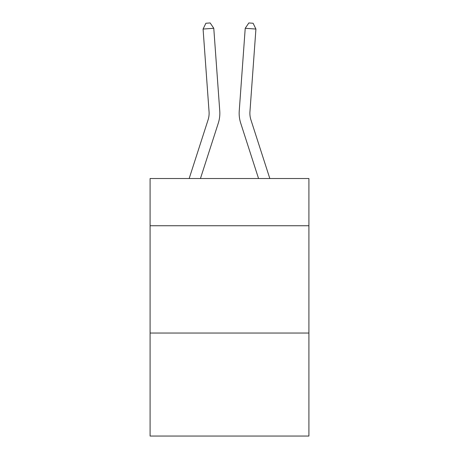 <?xml version="1.0" encoding="UTF-8"?>
<svg xmlns="http://www.w3.org/2000/svg" width="459" height="459" viewBox="0 0 459 459"><rect width="100%" height="100%" fill="white"/><g stroke="black" fill="none" stroke-linecap="round" stroke-linejoin="round"><path stroke-width="0.69" d="M308.907 225.736L308.907 178.522L150.093 178.522L150.093 225.736L308.907 225.736L308.907 436.05L150.093 436.05L150.093 225.736M308.907 333.039L150.093 333.039M218.289 123.161L200.445 178.522L218.289 123.161A32.193 32.193 135.8 0 0 219.758 110.958L213.779 28.286L219.758 110.958L213.779 28.286L219.758 110.958L213.779 28.286L219.758 110.958L213.779 28.286L219.758 110.958L213.779 28.286L219.758 110.958L213.779 28.286L219.758 110.958L213.779 28.286L219.758 110.958L213.779 28.286L219.758 110.958L213.779 28.286L219.758 110.958L213.779 28.286L219.758 110.958L213.779 28.286L219.758 110.958L213.779 28.286L219.758 110.958L213.779 28.286L219.758 110.958L213.779 28.286L219.758 110.958L213.779 28.286L219.758 110.958L213.779 28.286L219.758 110.958L213.779 28.286L219.758 110.958L213.779 28.286L219.758 110.958L213.779 28.286L219.758 110.958L213.779 28.286L219.758 110.958L213.779 28.286L219.758 110.958L213.779 28.286L219.758 110.958L213.779 28.286L219.758 110.958L213.779 28.286L219.758 110.958L213.779 28.286L219.758 110.958L213.779 28.286L203.079 29.055L205.884 23.26L210.165 22.95L213.779 28.286M208.076 119.868A21.458 21.458 -44.2 0 0 209.057 111.732A21.458 21.458 -44.2 0 1 208.076 119.868A21.458 21.458 -44.2 0 0 209.057 111.732A21.458 21.458 -44.2 0 1 208.076 119.868A21.458 21.458 -44.2 0 0 209.057 111.732A21.458 21.458 -44.2 0 1 208.076 119.868A21.458 21.458 -44.2 0 0 209.057 111.732A21.458 21.458 -44.2 0 1 208.076 119.868A21.458 21.458 -44.2 0 0 209.057 111.732A21.458 21.458 -44.2 0 1 208.076 119.868A21.458 21.458 -44.2 0 0 209.057 111.732A21.458 21.458 -44.2 0 1 208.076 119.868A21.458 21.458 -44.2 0 0 209.057 111.732A21.458 21.458 -44.2 0 1 208.076 119.868A21.458 21.458 -44.2 0 0 209.057 111.732A21.458 21.458 -44.2 0 1 208.076 119.868A21.458 21.458 -44.2 0 0 209.057 111.732A21.458 21.458 -44.2 0 1 208.076 119.868A21.458 21.458 -44.2 0 0 209.057 111.732A21.458 21.458 -44.2 0 1 208.076 119.868A21.458 21.458 -44.2 0 0 209.057 111.732A21.458 21.458 -44.2 0 1 208.076 119.868A21.458 21.458 -44.2 0 0 209.057 111.732A21.458 21.458 -44.2 0 1 208.076 119.868A21.458 21.458 -44.2 0 0 209.057 111.732A21.458 21.458 -44.2 0 1 208.076 119.868A21.458 21.458 -44.2 0 0 209.057 111.732A21.458 21.458 -44.2 0 1 208.076 119.868A21.458 21.458 -44.2 0 0 209.057 111.732A21.458 21.458 -44.2 0 1 208.076 119.868A21.458 21.458 -44.2 0 0 209.057 111.732A21.458 21.458 -44.2 0 1 208.076 119.868A21.458 21.458 -44.2 0 0 209.057 111.732A21.458 21.458 -44.2 0 1 208.076 119.868A21.458 21.458 -44.2 0 0 209.057 111.732A21.458 21.458 -44.2 0 1 208.076 119.868A21.458 21.458 -44.2 0 0 209.057 111.732A21.458 21.458 -44.2 0 1 208.076 119.868A21.458 21.458 -44.2 0 0 209.057 111.732A21.458 21.458 -44.2 0 1 208.076 119.868A21.458 21.458 -44.2 0 0 209.057 111.732A21.458 21.458 -44.2 0 1 208.076 119.868A21.458 21.458 -44.2 0 0 209.057 111.732A21.458 21.458 -44.2 0 1 208.076 119.868A21.458 21.458 -44.2 0 0 209.057 111.732A21.458 21.458 -44.2 0 1 208.076 119.868A21.458 21.458 -44.2 0 0 209.057 111.732A21.458 21.458 -44.2 0 1 208.076 119.868A21.458 21.458 -44.2 0 0 209.057 111.732A21.458 21.458 -44.2 0 1 208.076 119.868L189.171 178.522L208.076 119.868A21.458 21.458 -26.8 0 0 209.057 111.732L203.079 29.055M250.924 119.868A21.458 21.458 44.2 0 1 249.943 111.732A21.458 21.458 44.2 0 0 250.924 119.868A21.458 21.458 44.2 0 1 249.943 111.732A21.458 21.458 44.2 0 0 250.924 119.868A21.458 21.458 44.2 0 1 249.943 111.732A21.458 21.458 44.2 0 0 250.924 119.868A21.458 21.458 44.2 0 1 249.943 111.732A21.458 21.458 44.2 0 0 250.924 119.868A21.458 21.458 44.2 0 1 249.943 111.732A21.458 21.458 44.2 0 0 250.924 119.868A21.458 21.458 44.2 0 1 249.943 111.732A21.458 21.458 44.2 0 0 250.924 119.868A21.458 21.458 44.2 0 1 249.943 111.732A21.458 21.458 44.2 0 0 250.924 119.868A21.458 21.458 44.2 0 1 249.943 111.732A21.458 21.458 44.2 0 0 250.924 119.868A21.458 21.458 44.2 0 1 249.943 111.732A21.458 21.458 44.2 0 0 250.924 119.868A21.458 21.458 44.2 0 1 249.943 111.732A21.458 21.458 44.2 0 0 250.924 119.868A21.458 21.458 44.2 0 1 249.943 111.732A21.458 21.458 44.2 0 0 250.924 119.868A21.458 21.458 44.2 0 1 249.943 111.732A21.458 21.458 44.2 0 0 250.924 119.868A21.458 21.458 44.2 0 1 249.943 111.732A21.458 21.458 44.2 0 0 250.924 119.868A21.458 21.458 44.2 0 1 249.943 111.732A21.458 21.458 44.2 0 0 250.924 119.868A21.458 21.458 44.2 0 1 249.943 111.732A21.458 21.458 44.2 0 0 250.924 119.868A21.458 21.458 44.2 0 1 249.943 111.732A21.458 21.458 44.2 0 0 250.924 119.868A21.458 21.458 44.2 0 1 249.943 111.732A21.458 21.458 44.2 0 0 250.924 119.868A21.458 21.458 44.2 0 1 249.943 111.732A21.458 21.458 44.2 0 0 250.924 119.868A21.458 21.458 44.2 0 1 249.943 111.732A21.458 21.458 44.2 0 0 250.924 119.868A21.458 21.458 44.2 0 1 249.943 111.732A21.458 21.458 44.2 0 0 250.924 119.868A21.458 21.458 44.2 0 1 249.943 111.732A21.458 21.458 44.2 0 0 250.924 119.868A21.458 21.458 44.2 0 1 249.943 111.732A21.458 21.458 44.2 0 0 250.924 119.868A21.458 21.458 44.2 0 1 249.943 111.732A21.458 21.458 44.2 0 0 250.924 119.868A21.458 21.458 44.2 0 1 249.943 111.732A21.458 21.458 44.2 0 0 250.924 119.868A21.458 21.458 44.2 0 1 249.943 111.732A21.458 21.458 44.2 0 0 250.924 119.868L269.829 178.522L250.924 119.868A21.458 21.458 26.8 0 1 249.943 111.732L255.921 29.055L245.221 28.286L239.242 110.958A32.193 32.193 -135.8 0 0 240.711 123.161L258.555 178.522L240.711 123.161M245.221 28.286L239.242 110.958L245.221 28.286L239.242 110.958L245.221 28.286L239.242 110.958L245.221 28.286L239.242 110.958L245.221 28.286L239.242 110.958L245.221 28.286L239.242 110.958L245.221 28.286L239.242 110.958L245.221 28.286L239.242 110.958L245.221 28.286L239.242 110.958L245.221 28.286L239.242 110.958L245.221 28.286L239.242 110.958L245.221 28.286L239.242 110.958L245.221 28.286L239.242 110.958L245.221 28.286L239.242 110.958L245.221 28.286L239.242 110.958L245.221 28.286L239.242 110.958L245.221 28.286L239.242 110.958L245.221 28.286L239.242 110.958L245.221 28.286L239.242 110.958L245.221 28.286L239.242 110.958L245.221 28.286L239.242 110.958L245.221 28.286L239.242 110.958L245.221 28.286L239.242 110.958L245.221 28.286L239.242 110.958L245.221 28.286L239.242 110.958L245.221 28.286L248.835 22.95L253.116 23.26L255.921 29.055"/></g></svg>
